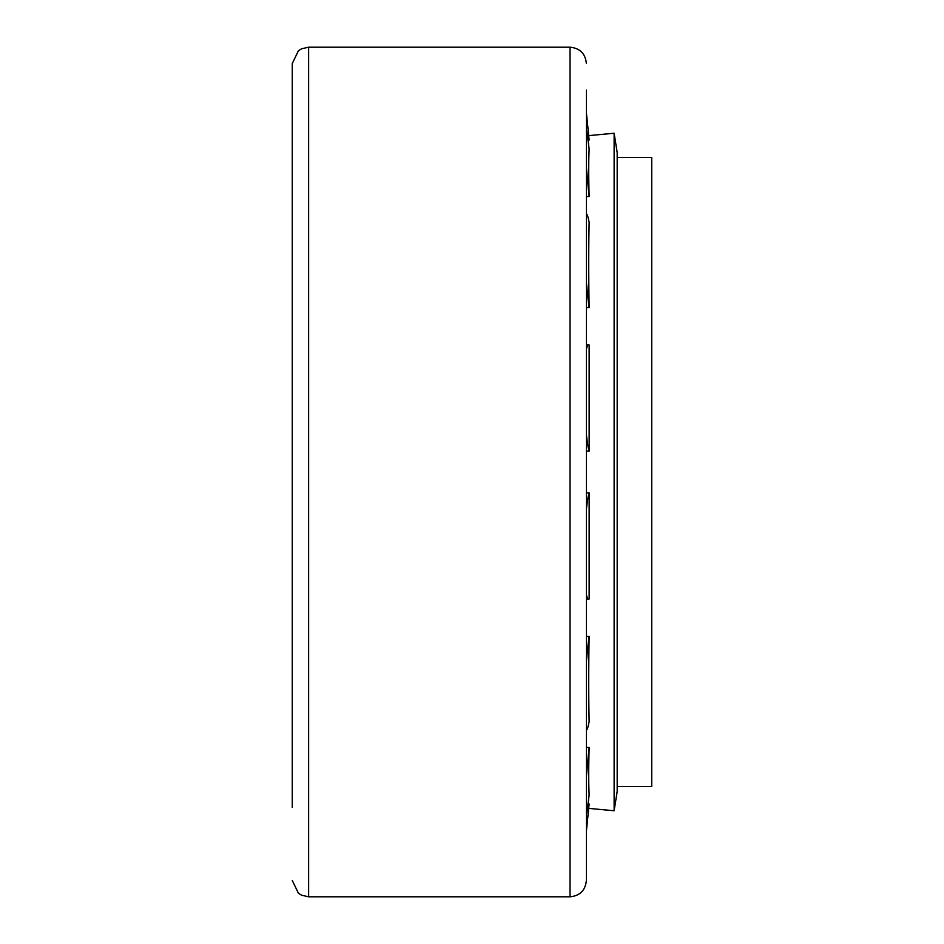 <?xml version="1.0" encoding="UTF-8"?>
<svg xmlns="http://www.w3.org/2000/svg" width="944" height="944" viewBox="0 0 944 944"><rect width="100%" height="100%" fill="white"/><g stroke="black" fill="none" stroke-linecap="round" stroke-linejoin="round"><path stroke-width="1.42" d="M617.187 157.483L651.726 157.483L651.726 786.517L617.187 786.517M308.617 47.2L570.034 47.2L570.034 896.8L308.617 896.8L308.617 47.2L301.537 48.805L298.398 50.787L292.274 63.543L292.274 807.391M586.366 90.058L586.366 880.457C585.398 890.393 579.958 895.832 570.034 896.8M588.714 135.629L614.131 133.234L614.131 810.766L588.714 808.371M586.366 166.793A54.717 2.372 84.8 0 0 589.15 196.505L586.366 196.647M589.15 196.505C588.56 175.513 588.56 159.772 589.15 149.282A54.717 2.372 84.8 0 0 586.366 129.21M586.366 281.642A54.717 4.283 86.4 0 0 589.15 307.555L586.366 307.579M589.15 307.555C588.56 275.565 588.56 247.198 589.15 222.465A54.717 4.283 86.4 0 0 586.366 213.934M586.366 434.193A54.717 5.345 88.7 0 0 589.15 451.185L586.366 451.079M589.15 451.185L589.15 345.067A54.717 5.345 88.7 0 0 588.466 344.69A54.717 5.345 88.7 0 0 586.366 349.764M586.366 492.921L589.15 492.815A54.717 5.345 91.3 0 0 586.366 509.807M586.366 594.236A54.717 5.345 91.3 0 0 588.466 599.31A54.717 5.345 91.3 0 0 589.15 598.933L589.15 492.815M586.366 636.421L589.15 636.445A54.717 4.283 93.6 0 0 586.366 662.358M586.366 730.066A54.717 4.283 93.6 0 0 589.15 721.535C588.56 696.802 588.56 668.435 589.15 636.445M586.366 747.353L589.15 747.495A54.717 2.372 95.2 0 0 586.366 777.207M586.366 814.79A54.717 2.372 95.2 0 0 589.15 794.718C588.56 784.228 588.56 768.487 589.15 747.495M614.131 133.234L617.187 152.539L617.187 791.461L614.131 810.766M586.366 112.383L589.15 140.019M586.366 831.617L589.15 803.981M570.034 47.2C579.958 48.168 585.398 53.607 586.366 63.543M308.617 896.8L301.537 895.195L298.398 893.213L292.274 880.457M586.366 344.855L588.466 344.69M586.366 599.145L588.466 599.31"/></g></svg>
